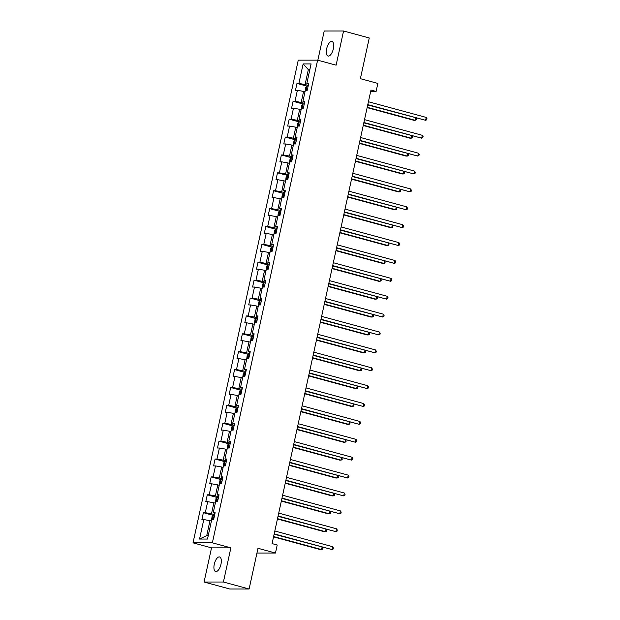 <?xml version="1.0" encoding="UTF-8"?>
<svg xmlns="http://www.w3.org/2000/svg" width="620" height="620" viewBox="0 0 620 620"><rect width="100%" height="100%" fill="white"/><g stroke="black" fill="none" stroke-linecap="round" stroke-linejoin="round"><path stroke-width="0.93" d="M220.968 564.246A7.549 3.247 -74.8 0 0 219.596 556.962A7.549 3.247 -74.8 0 0 214.272 564.254A7.549 3.247 -74.8 0 0 215.644 571.539A7.549 3.247 -74.8 0 0 220.968 564.246M333.358 48.771A7.549 3.247 -74.8 0 0 331.987 41.486A7.549 3.247 -74.8 0 0 326.663 48.779A7.549 3.247 -74.8 0 0 328.034 56.064A7.549 3.247 -74.8 0 0 333.358 48.771M204.073 582.025L229.772 589L249.116 588.992L223.417 582.017L230.865 547.847L212.365 542.826L193.022 542.841L211.521 547.863L204.073 582.025L223.417 582.017M212.365 542.826L317.611 60.148L298.267 60.156L193.022 542.841M317.611 60.148L336.11 65.17L343.558 31L324.214 31.008L317.851 60.21M343.558 31L369.257 37.975L360.383 78.678L377.851 83.421L376.108 91.442L370.969 90.047L272.072 543.608L277.21 545.003L275.466 553.032L257.99 548.289L249.116 588.992M303.141 63.938L298.887 83.429L296.98 83.429L295.476 90.303L297.391 90.303L294.988 101.308L293.082 101.316L291.578 108.19L293.485 108.19L291.09 119.195L289.183 119.195L287.68 126.077L289.587 126.077L287.192 137.082L285.278 137.082L283.782 143.964L285.688 143.964L283.286 154.969L281.379 154.969L279.883 161.851L281.79 161.851L279.387 172.856L277.481 172.856L275.978 179.738L277.892 179.73L275.489 190.743L273.583 190.743L272.079 197.617L273.986 197.617L271.591 208.622L269.685 208.63L268.181 215.504L270.088 215.504L267.693 226.509L265.779 226.509L264.283 233.391L266.189 233.391L263.787 244.396L261.88 244.396L260.385 251.278L262.291 251.278L259.888 262.283L257.982 262.283L256.486 269.165L258.393 269.165L255.99 280.17L254.084 280.17L252.58 287.045L254.495 287.045L252.092 298.057L250.185 298.057L248.682 304.931L250.588 304.931L248.194 315.937L246.279 315.944L244.784 322.819L246.69 322.819L244.296 333.824L242.381 333.824L240.886 340.706L242.792 340.706L240.389 351.711L238.483 351.711L236.987 358.593L238.894 358.593L236.491 369.597L234.585 369.597L233.081 376.479L234.996 376.479L232.593 387.485L230.687 387.485L229.183 394.359L231.09 394.359L228.695 405.371L226.788 405.371L225.285 412.246L227.191 412.246L224.797 423.251L222.882 423.251L221.387 430.133L223.293 430.133L220.891 441.138L218.984 441.138L217.488 448.02L219.395 448.02L216.992 459.025L215.086 459.025L213.582 465.907L215.496 465.907L213.094 476.912L211.188 476.912L209.684 483.794L211.59 483.786L209.196 494.799L207.289 494.799L205.786 501.673L207.692 501.673L205.297 512.686L203.383 512.686L201.888 519.56L203.794 519.56L199.547 539.051L207.491 539.051L211.738 519.56L213.652 519.56L215.148 512.678L213.241 512.678L215.644 501.673L217.55 501.673L219.046 494.791L217.139 494.791L219.542 483.786L221.449 483.786L222.952 476.904L221.038 476.904L223.44 465.899L225.347 465.899L226.85 459.017L224.944 459.025L227.338 448.012L229.245 448.012L230.749 441.138L228.842 441.138L231.237 430.133L233.151 430.125L234.647 423.251L232.74 423.251L235.143 412.246L237.049 412.246L238.545 405.364L236.638 405.364L239.041 394.359L240.947 394.359L242.451 387.477L240.537 387.477L242.939 376.472L244.846 376.472L246.349 369.59L244.443 369.59L246.838 358.585L248.744 358.585L250.248 351.703L248.341 351.711L250.736 340.698L252.65 340.698L254.146 333.824L252.239 333.824L254.642 322.819L256.548 322.811L258.044 315.937L256.137 315.937L258.54 304.931L260.447 304.931L261.95 298.05L260.036 298.05L262.438 287.045L264.345 287.045L265.848 280.163L263.934 280.163L266.337 269.158L268.243 269.158L269.747 262.276L267.84 262.276L270.235 251.271L272.149 251.271L273.645 244.388L271.738 244.396L274.133 233.383L276.047 233.383L277.543 226.509L275.637 226.509L278.039 215.504L279.946 215.496L281.441 208.622L279.535 208.622L281.937 197.617L283.844 197.617L285.347 190.735L283.433 190.735L285.836 179.73L287.742 179.73L289.246 172.848L287.339 172.848L289.734 161.843L291.64 161.843L293.144 154.961L291.237 154.961L293.632 143.956L295.546 143.956L297.042 137.074L295.135 137.082L297.538 126.069L299.445 126.069L300.94 119.195L299.034 119.195L301.436 108.19L303.343 108.182L304.846 101.308L302.932 101.308L305.335 90.303L307.241 90.303L308.745 83.421L306.838 83.421L311.085 63.93L303.141 63.938L308.341 69.634L305.094 84.537L308.31 85.413M214.714 514.67L211.498 513.794L213.9 502.789L215.31 503.177M214.946 513.616L213.241 512.678M205.297 512.686L211.498 513.794M207.692 501.673L213.9 502.789M218.612 496.783L215.396 495.915L217.798 484.902L219.217 485.289M218.845 495.736L217.139 494.791M209.196 494.799L215.396 495.915M211.59 483.786L217.798 484.902M222.518 478.896L219.294 478.028L221.697 467.023L223.115 467.403M222.743 477.85L221.038 476.904M213.094 476.912L219.294 478.028M215.496 465.907L221.697 467.023M226.416 461.017L223.2 460.141L225.595 449.136L227.013 449.515M226.641 459.963L224.944 459.025M216.992 459.025L223.2 460.141M219.395 448.02L225.595 449.136M230.315 443.13L227.098 442.254L229.493 431.249L230.911 431.629M230.539 442.075L228.842 441.138M220.891 441.138L227.098 442.254M223.293 430.133L229.493 431.249M234.213 425.243L230.996 424.367L233.399 413.362L234.81 413.749M234.445 424.189L232.74 423.251M224.797 423.251L230.996 424.367M227.191 412.246L233.399 413.362M238.111 407.356L234.895 406.48L237.297 395.475L238.715 395.862M238.344 406.309L236.638 405.364M228.695 405.371L234.895 406.48M231.09 394.359L237.297 395.475M242.009 389.469L238.793 388.601L241.196 377.588L242.614 377.975M242.242 388.422L240.537 387.477M232.593 387.485L238.793 388.601M234.996 376.479L241.196 377.588M245.915 371.582L242.691 370.714L245.094 359.709L246.512 360.088M246.14 370.535L244.443 369.59M236.491 369.597L242.691 370.714M238.894 358.593L245.094 359.709M249.813 353.702L246.597 352.827L248.992 341.822L250.41 342.201M250.038 352.648L248.341 351.711M240.389 351.711L246.597 352.827M242.792 340.706L248.992 341.822M253.712 335.815L250.496 334.94L252.898 323.935L254.309 324.314M253.944 334.761L252.239 333.824M244.296 333.824L250.496 334.94M246.69 322.819L252.898 323.935M257.61 317.928L254.394 317.053L256.796 306.048L258.207 306.435M257.842 316.874L256.137 315.937M248.194 315.937L254.394 317.053M250.588 304.931L256.796 306.048M261.508 300.041L258.292 299.166L260.695 288.161L262.113 288.548M261.741 298.995L260.036 298.05M252.092 298.057L258.292 299.166M254.495 287.045L260.695 288.161M265.414 282.154L262.19 281.286L264.593 270.274L266.011 270.661M265.639 281.108L263.934 280.163M255.99 280.17L262.19 281.286M258.393 269.165L264.593 270.274M269.312 264.267L266.096 263.399L268.491 252.394L269.909 252.774M269.537 263.221L267.84 262.276M259.888 262.283L266.096 263.399M262.291 251.278L268.491 252.394M273.211 246.388L269.995 245.512L272.389 234.507L273.808 234.887M273.443 245.334L271.738 244.396M263.787 244.396L269.995 245.512M266.189 233.391L272.389 234.507M277.109 228.501L273.893 227.625L276.295 216.62L277.706 217M277.341 227.447L275.637 226.509M267.693 226.509L273.893 227.625M270.088 215.504L276.295 216.62M281.007 210.614L277.791 209.738L280.194 198.733L281.612 199.121M281.24 209.56L279.535 208.622M271.591 208.622L277.791 209.738M273.986 197.617L280.194 198.733M284.913 192.727L281.689 191.851L284.092 180.846L285.51 181.234M285.138 191.681L283.433 190.735M275.489 190.743L281.689 191.851M277.892 179.73L284.092 180.846M288.812 174.84L285.595 173.972L287.99 162.959L289.408 163.347M289.036 173.794L287.339 172.848M279.387 172.856L285.595 173.972M281.79 161.851L287.99 162.959M292.71 156.953L289.494 156.085L291.888 145.08L293.306 145.46M292.942 155.907L291.237 154.961M283.286 154.969L289.494 156.085M285.688 143.964L291.888 145.08M296.608 139.074L293.392 138.198L295.794 127.193L297.205 127.573M296.841 138.02L295.135 137.082M287.192 137.082L293.392 138.198M289.587 126.077L295.794 127.193M300.506 121.187L297.29 120.311L299.692 109.306L301.111 109.694M300.739 120.133L299.034 119.195M291.09 119.195L297.29 120.311M293.485 108.19L299.692 109.306M304.412 103.3L301.188 102.424L303.591 91.419L305.009 91.806M304.637 102.246L302.932 101.308M294.988 101.308L301.188 102.424M297.391 90.303L303.591 91.419M309.76 70.021L308.341 69.634L309.837 69.634M308.535 84.367L306.838 83.421M298.887 83.429L305.094 84.537M256.951 553.04L275.466 553.032M370.659 91.45L376.108 91.442M211.412 521.064L209.994 520.676L206.747 535.579L208.25 535.579M199.547 539.051L206.747 535.579M203.794 519.56L209.994 520.676M296.98 83.429L306.931 86.126L305.668 87.242L305.172 91.047M293.082 101.316L303.025 104.013L301.769 105.129L301.274 108.934M289.183 119.195L299.127 121.9M285.278 137.082L295.228 139.787L293.965 140.903L293.469 144.708M281.379 154.969L291.33 157.666L290.067 158.79L289.571 162.595M277.481 172.856L288.633 175.646M273.583 190.743L283.534 193.44L282.271 194.556L281.774 198.361M269.685 208.63L279.628 211.327L278.372 212.443L277.876 216.248M265.779 226.509L275.729 229.214L274.466 230.33L273.97 234.135M261.88 244.396L271.831 247.101L270.568 248.217L270.072 252.022M257.982 262.283L267.933 264.98L266.67 266.104L266.174 269.909M254.084 280.17L264.035 282.867L262.772 283.983L262.276 287.788M250.185 298.057L260.129 300.754L258.873 301.87L258.377 305.675M246.279 315.944L256.231 318.641L254.967 319.757L254.479 323.562M242.381 333.824L252.332 336.528L251.069 337.644L250.573 341.45M238.483 351.711L248.434 354.415L247.171 355.531L246.675 359.337M234.585 369.597L244.536 372.295L243.272 373.418L242.776 377.224M230.687 387.485L240.63 390.181L239.374 391.298L238.878 395.103M226.788 405.371L236.731 408.068L235.476 409.185L234.98 412.99M222.882 423.251L232.833 425.956L231.57 427.071L231.074 430.877M218.984 441.138L228.935 443.843L227.672 444.959L227.176 448.764M215.086 459.025L225.037 461.729M211.188 476.912L221.138 479.609L219.875 480.725L219.379 484.538M207.289 494.799L217.233 497.496L215.977 498.612L215.481 502.417M203.383 512.686L213.334 515.383L212.071 516.499L211.575 520.304M230.865 547.847L211.521 547.863M367.714 104.943L425.599 120.296L367.792 104.609M426.219 117.428L426.979 118.653L426.731 119.8L425.599 120.296L426.219 117.428L368.42 101.742M306.017 90.303L306.931 86.126L308.132 86.219M367.133 107.624L413.835 120.303L415.144 120.303L415.656 117.955M307.66 88.397L307.009 88.311L306.706 89.683L307.357 89.768M367.203 107.291L415.144 120.303L416.276 119.807L416.175 118.094M363.816 122.83L421.701 138.183L363.894 122.497M422.321 135.315L423.08 136.54L422.832 137.686L421.701 138.183L422.321 135.315L364.513 119.629M359.918 140.717L417.795 156.07L359.995 140.376M418.423 153.202L419.182 154.427L418.926 155.574L417.795 156.07L418.423 153.202L360.615 137.516M302.118 108.19L303.033 104.013L304.234 104.098M363.235 125.511L409.936 138.19L411.238 138.19L411.75 135.842M303.761 106.283L303.11 106.198L302.808 107.57L303.459 107.655M363.304 125.178L411.238 138.19L412.37 137.694L412.277 135.982M297.375 126.821L297.871 123.016L299.166 121.869L300.336 121.985M359.337 143.398L406.038 156.077L407.34 156.07L407.851 153.721M299.855 124.163L299.204 124.078L298.91 125.457L299.561 125.542M359.406 143.065L407.34 156.07L408.471 155.574L408.371 153.869M356.019 158.604L413.896 173.957L356.089 158.263M414.524 171.089L415.276 172.314L415.028 173.46L413.896 173.957L414.524 171.089L356.717 155.395M352.121 176.483L409.998 191.836L352.191 176.15M410.626 188.976L411.378 190.193L411.13 191.34L409.998 191.836L410.626 188.976L352.819 173.282M348.223 194.37L406.1 209.723L348.293 194.037M406.72 206.855L407.479 208.08L407.232 209.227L406.1 209.723L406.72 206.855L348.921 191.169M294.322 143.956L295.228 139.779L296.438 139.872M355.43 161.285L402.132 173.957L403.442 173.957L403.953 171.608M295.957 142.05L295.306 141.965L295.012 143.344L295.663 143.429M355.508 160.952L403.442 173.957L404.573 173.46L404.472 171.748M290.423 161.843L291.33 157.666L292.531 157.759M351.532 179.172L398.234 191.844L399.543 191.844L400.055 189.495M292.059 159.937L291.408 159.851L291.106 161.231L291.757 161.316M351.61 178.831L399.543 191.844L400.675 191.347L400.574 189.635M286.525 179.73L287.432 175.553L286.169 176.669L285.673 180.474M347.634 197.059L394.336 209.731L395.645 209.731L396.157 207.382M288.161 177.824L287.51 177.739L287.207 179.11L287.858 179.196M347.704 196.718L395.645 209.731L396.777 209.235L396.676 207.522M282.619 197.617L283.534 193.44L284.735 193.533M343.736 214.938L390.437 227.618L391.739 227.618L392.251 225.269M284.262 195.711L283.611 195.625L283.309 196.997L283.96 197.083M343.805 214.605L391.739 227.618L392.871 227.121L392.778 225.409M278.721 215.504L279.635 211.327L280.837 211.412M339.838 232.826L386.539 245.504L387.841 245.504L388.353 243.156M280.364 213.598L279.705 213.513L279.411 214.884L280.062 214.97M339.907 232.492L387.841 245.504L388.972 245.001L388.872 243.296M274.823 233.383L275.729 229.214L276.938 229.299M335.931 250.713L382.633 263.392L383.943 263.384L384.454 261.036M276.458 231.477L275.807 231.392L275.512 232.771L276.163 232.856M336.009 250.379L383.943 263.384L385.074 262.888L384.974 261.183M270.925 251.271L271.831 247.093L273.033 247.186M332.033 268.599L378.735 281.271L380.045 281.271L380.556 278.923M272.56 249.364L271.909 249.279L271.606 250.658L272.257 250.744M332.111 268.266L380.045 281.271L381.176 280.775L381.075 279.062M267.026 269.158L267.933 264.98L269.134 265.073M328.135 286.487L374.837 299.158L376.146 299.158L376.658 296.81M268.662 267.251L268.01 267.166L267.708 268.545L268.359 268.63M328.213 286.146L376.146 299.158L377.278 298.662L377.177 296.949M263.12 287.045L264.035 282.867L265.236 282.96M324.237 304.374L370.938 317.045L372.24 317.045L372.76 314.697M264.763 285.138L264.112 285.053L263.81 286.425L264.461 286.51M324.306 304.033L372.24 317.045L373.372 316.549L373.279 314.836M259.222 304.931L260.137 300.754L261.338 300.847M320.339 322.253L367.04 334.932L368.342 334.932L368.853 332.584M260.865 303.025L260.214 302.94L259.912 304.312L260.563 304.397M320.408 321.92L368.342 334.932L369.474 334.436L369.381 332.723M255.324 322.811L256.231 318.641L257.44 318.726M316.44 340.14L363.134 352.819L364.444 352.819L364.955 350.471M256.959 320.904L256.308 320.827L256.013 322.199L256.665 322.284M316.51 339.806L364.444 352.819L365.575 352.315L365.474 350.61M251.426 340.698L252.332 336.528L253.534 336.613M312.534 358.027L359.236 370.706L360.546 370.698L361.057 368.35M253.061 338.791L252.41 338.706L252.108 340.086L252.766 340.171M312.612 357.694L360.546 370.698L361.677 370.202L361.576 368.497M247.527 358.585L248.434 354.408L249.635 354.501M308.636 375.914L355.338 388.585L356.647 388.585L357.159 386.237M249.162 356.678L248.512 356.593L248.209 357.972L248.86 358.058M308.714 375.581L356.647 388.585L357.779 388.089L357.678 386.376M243.621 376.472L244.536 372.295L245.737 372.387M304.738 393.801L351.439 406.472L352.749 406.472L353.26 404.124M245.264 374.565L244.613 374.48L244.311 375.86L244.962 375.945M304.808 393.46L352.749 406.472L353.881 405.976L353.78 404.263M239.723 394.359L240.638 390.181L241.839 390.274M300.839 411.688L347.541 424.359L348.843 424.359L349.354 422.011M241.366 392.452L240.715 392.367L240.413 393.739L241.064 393.824M300.909 411.347L348.843 424.359L349.974 423.863L349.882 422.15M235.825 412.246L236.739 408.068L237.94 408.161M296.941 429.567L343.635 442.246L344.945 442.246L345.456 439.898M237.46 410.339L236.809 410.254L236.514 411.626L237.165 411.711M297.011 429.234L344.945 442.246L346.076 441.75L345.976 440.037M231.927 430.125L232.833 425.956L234.042 426.041M293.035 447.454L339.737 460.133L341.047 460.133L341.558 457.785M233.562 428.219L232.911 428.141L232.616 429.513L233.267 429.598M293.113 447.121L341.047 460.133L342.178 459.629L342.077 457.924M228.028 448.012L228.935 443.843L230.136 443.928M289.137 465.341L335.839 478.012L337.148 478.012L337.66 475.664M229.663 446.106L229.013 446.02L228.71 447.4L229.361 447.485M289.214 465.008L337.148 478.012L338.28 477.516L338.179 475.811M344.317 212.257L402.202 227.61L344.394 211.924M402.822 224.742L403.581 225.967L403.333 227.114L402.202 227.61L402.822 224.742L345.014 209.056M340.419 230.144L398.296 245.497L340.496 229.811M398.924 242.629L399.683 243.854L399.427 245.001L398.296 245.497L398.924 242.629L341.116 226.943M336.521 248.031L394.397 263.384L336.59 247.69M395.025 260.516L395.777 261.741L395.529 262.888L394.397 263.384L395.025 260.516L337.218 244.83M332.622 265.918L390.499 281.271L332.692 265.577M391.127 278.403L391.879 279.628L391.631 280.767L390.499 281.271L391.127 278.403L333.32 262.71M328.724 283.797L386.601 299.15L328.794 283.464M387.221 296.29L387.981 297.507L387.733 298.654L386.601 299.15L387.221 296.29L329.422 280.596M324.818 301.684L382.703 317.037L324.896 301.351M383.323 314.17L384.082 315.394L383.834 316.541L382.703 317.037L383.323 314.17L325.515 298.483M320.92 319.571L378.797 334.924L320.997 319.238M379.425 332.056L380.184 333.281L379.928 334.428L378.797 334.924L379.425 332.056L321.617 316.371M317.022 337.458L374.899 352.811L317.091 337.125M375.526 349.944L376.286 351.168L376.03 352.315L374.899 352.811L375.526 349.944L317.719 334.257M313.123 355.345L371 370.698L313.193 355.004M371.628 367.831L372.38 369.055L372.132 370.202L371 370.698L371.628 367.831L313.821 352.144M309.225 373.232L367.102 388.585L309.295 372.891M367.73 385.718L368.481 386.942L368.233 388.081L367.102 388.585L367.73 385.718L309.923 370.024M305.319 391.112L363.204 406.464L305.397 390.778M363.824 403.604L364.583 404.821L364.335 405.968L363.204 406.464L363.824 403.604L306.024 387.911M301.421 408.999L359.305 424.351L301.498 408.665M359.925 421.484L360.685 422.708L360.437 423.855L359.305 424.351L359.925 421.484L302.118 405.798M297.522 426.886L355.399 442.238L297.6 426.552M356.027 439.371L356.787 440.595L356.531 441.742L355.399 442.238L356.027 439.371L298.22 423.685M293.624 444.772L351.501 460.125L293.694 444.439M352.129 457.258L352.881 458.482L352.633 459.629L351.501 460.125L352.129 457.258L294.322 441.572M289.726 462.66L347.603 478.012L289.796 462.318M348.231 475.145L348.983 476.369L348.735 477.516L347.603 478.012L348.231 475.145L290.423 459.459M285.828 480.546L343.705 495.899L285.897 480.206M344.325 493.032L345.084 494.256L344.836 495.396L343.705 495.899L344.325 493.032L286.525 477.338M223.278 466.651L223.774 462.846L225.068 461.699L226.238 461.815M285.239 483.228L331.94 495.899L333.25 495.899L333.762 493.551M225.765 463.993L225.114 463.907L224.812 465.287L225.463 465.372M285.308 482.895L333.25 495.899L334.382 495.403L334.281 493.69M281.922 498.426L339.806 513.779L281.999 498.093M340.426 510.919L341.186 512.136L340.938 513.283L339.806 513.779L340.426 510.919L282.619 495.225M220.224 483.786L221.138 479.609L222.34 479.702M281.341 501.115L328.042 513.786L329.344 513.786L329.856 511.438M221.867 481.88L221.216 481.794L220.914 483.174L221.565 483.251M281.41 500.774L329.344 513.786L330.476 513.29L330.382 511.578M278.024 516.313L335.901 531.665L278.101 515.98M336.528 528.798L337.288 530.023L337.032 531.169L335.901 531.665L336.528 528.798L278.721 513.112M216.326 501.673L217.24 497.496L218.442 497.589M277.442 519.002L324.144 531.673L325.446 531.673L325.957 529.325M217.969 499.767L217.31 499.681L217.016 501.053L217.667 501.138M277.512 518.661L325.446 531.673L326.577 531.177L326.476 529.464M274.125 534.2L332.002 549.553L274.195 533.866M332.63 546.685L333.382 547.909L333.134 549.057L332.002 549.553L332.63 546.685L274.823 530.999M212.428 519.56L213.334 515.383L214.543 515.476M273.536 536.881L320.238 549.56L321.548 549.56L322.059 547.212M214.063 517.654L213.412 517.568L213.117 518.94L213.768 519.025M273.614 536.548L321.548 549.56L322.679 549.064L322.578 547.351M307.636 88.482L307.009 88.311M303.738 106.369L303.11 106.198M299.135 121.9L298.22 126.069M299.84 124.256L299.204 124.078M295.942 142.135L295.306 141.965M292.043 160.022L291.408 159.851M288.137 177.909L287.51 177.739M284.239 195.796L283.611 195.625M280.341 213.683L279.705 213.513M276.442 231.57L275.807 231.392M272.544 249.449L271.909 249.279M268.646 267.336L268.01 267.166M264.74 285.223L264.112 285.053M260.842 303.11L260.214 302.94M256.944 320.997L256.308 320.827M253.045 338.884L252.41 338.706M249.147 356.763L248.512 356.593M245.241 374.651L244.613 374.48M241.343 392.538L240.715 392.367M237.445 410.425L236.809 410.254M233.546 428.311L232.911 428.141M229.648 446.191L229.013 446.02M225.037 461.722L224.13 465.899M225.742 464.078L225.114 463.907M221.844 481.965L221.216 481.794M217.946 499.852L217.31 499.681M214.047 517.739L213.412 517.568"/></g></svg>
